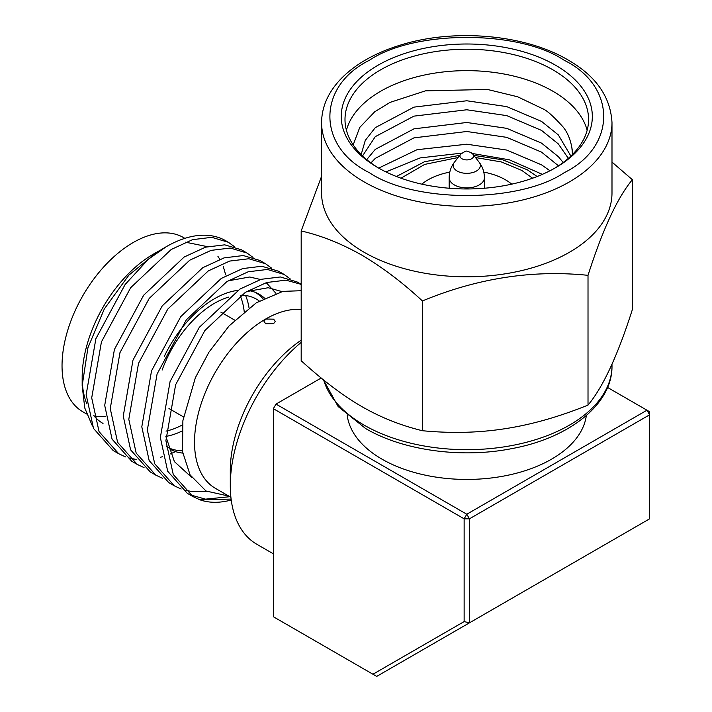 <?xml version="1.0" encoding="UTF-8"?>
<svg xmlns="http://www.w3.org/2000/svg" width="712" height="712" viewBox="0 0 712 712"><rect width="100%" height="100%" fill="white"/><g stroke="black" fill="none" stroke-linecap="round" stroke-linejoin="round"><path stroke-width="1.07" d="M321.575 176.273L301.185 230.955L301.185 360.735C322.848 380.457 343.05 395.73 361.803 406.561C380.555 417.383 400.758 425.447 422.412 430.724L422.412 300.945C477.476 278.161 532.674 269.625 588.014 275.33L588.014 405.11C603.002 387.177 617.793 355.306 632.381 309.506L632.381 179.718L611.991 162.078M422.412 430.724C480.894 436.278 530.992 428.046 588.014 405.11M588.014 275.33C602.761 229.273 617.553 197.402 632.381 179.718M301.185 230.955C321.201 235.538 341.404 243.593 361.803 255.118C382.193 267.133 402.396 282.406 422.412 300.945M321.575 192.97A145.212 83.838 0 0 0 364.108 252.253A145.212 83.838 0 0 0 522.359 270.427A145.212 83.838 0 0 0 611.991 192.97L611.991 122.597A145.212 83.838 0 0 1 522.359 200.054A145.212 83.838 0 0 1 364.108 181.88A145.212 83.838 0 0 1 321.575 122.597L321.575 192.97M369.412 172.705C414.402 203.125 519.164 203.125 564.162 172.705C616.841 146.734 616.868 86.241 564.162 60.262C519.173 29.842 414.411 29.842 369.412 60.262C316.733 86.232 316.707 146.716 369.412 172.705M378.019 167.729L378.019 167.729A125.535 72.473 180 0 1 378.019 65.228A125.535 72.473 180 0 1 555.556 65.228A125.535 72.473 180 0 1 555.556 167.729A125.535 72.473 180 0 1 378.019 167.729M379.363 168.495A121.788 70.31 180 0 1 345 119.536A121.788 70.31 180 0 1 420.178 54.575A121.788 70.31 180 0 1 552.904 69.821A121.788 70.31 180 0 1 588.575 119.536A121.788 70.31 180 0 1 554.212 168.495M346.424 130.251A121.788 70.31 180 0 1 428.909 74.128A121.788 70.31 180 0 1 552.904 91.243A121.788 70.31 180 0 1 587.151 130.251M549.967 170.764L541.512 164.837L506.722 150.063L466.787 144.216L416.983 149.725L378.704 168.094M563.21 162.487L558.306 156.622L541.512 143.112L506.722 128.338L466.787 122.491L413.948 128.854L375.268 149.378L366.725 159.621M570.873 156.044L558.306 134.897L541.512 121.387L506.722 106.613L466.787 100.766L413.948 107.129L375.268 127.653L365.283 140.389L361.162 154.549M353.179 144.883L359.756 127.412L374.708 111.802L390.078 102.377L425.438 90.851L487.506 89.463L517.615 96.77L542.775 108.785C546.602 110.235 553.322 116.234 562.943 126.798C567.348 132.112 570.33 139.098 571.887 147.758L572.457 154.299M572.457 154.495A105.67 61.009 0 0 0 572.457 154.112A105.67 61.009 0 0 0 571.887 147.758M362.55 155.91L375.268 136.66L413.948 116.136L466.787 109.773L506.722 115.62L541.512 130.394L558.306 143.904L568.345 158.349M370.934 162.915L375.268 158.384L413.948 137.861L466.787 131.498L506.722 137.345L541.512 152.119L558.484 165.816M385.913 171.912L420.151 157.913L461.688 153.142M472.252 153.472L509.392 159.817L542.339 174.36M273.622 323.622L275.268 321.388L273.622 319.163L265.674 319.029L264.027 321.388L265.674 323.746L273.622 323.622M182.343 424.93A85.253 49.217 -60 0 1 166.012 431.107M165.86 436.394A89 51.38 120 0 0 181.809 431.152M240.175 295.774A85.253 49.217 -60 0 1 244.198 311.598M166.323 446.593A89 51.38 120 0 0 182.379 450.758M249.022 307.824A89 51.38 120 0 0 245.604 295.507M263.075 298.853A89 51.38 120 0 0 255.323 292.445A89 51.38 120 0 0 254.923 292.214M259.248 301.007A83.749 48.354 120 0 0 240.994 295.204M228.481 297.144A83.749 48.354 120 0 0 162.122 370.071M649.62 518.826L376.692 676.4L273.355 616.734L273.355 408.679L464.135 518.826L469.439 518.826L649.62 414.802L649.62 518.826M301.185 340.185A109.986 63.501 120 0 0 230.296 470.561L230.296 485.557A128.347 74.101 120 0 0 256.881 544.306L273.355 553.82M230.902 497.288L215.362 488.316A100.614 58.09 -60 0 1 199.939 407.691A100.614 58.09 -60 0 1 265.674 319.029A100.614 58.09 -60 0 1 301.185 309.498M321.174 378.01L276.007 404.087L466.787 514.233L469.439 518.826L469.439 622.858L464.135 621.585L464.135 518.826L466.787 514.233L646.968 410.21L649.62 414.802L649.62 411.741L607.55 387.453M464.135 621.585L372.946 674.237M301.185 284.346L285.904 280.163L266.715 282.504L245.391 292.329L204.869 330.519L175.624 384.747L165.896 440.719L173.256 474.486L192.881 496.54L199.956 499.824L231.115 499.094M199.956 499.824A118.975 68.69 120 0 0 231.231 500.011M191.519 477.227L174.413 461.634L165.86 436.447M246.646 291.564L268.228 287.719L281.934 291.591M228.098 280.848L249.681 277.012L260.503 279.496M266.235 282.646L275.918 293.291M228.863 496.113L205.964 490.995L190.086 474.877L182.486 451.533L182.877 420.703L195.364 377.725L208.919 352.2L229.13 325.865L256.302 302.805L282.94 291.368L301.185 290.71M229.878 496.7L205.51 499.148L190.166 494.84M192.881 496.54L187.336 493.345L167.712 471.282L160.351 437.524L170.079 381.552L199.324 327.324L239.846 289.125L261.171 279.3L280.359 276.968L297.038 281.916L301.185 284.31M299.743 283.634L301.185 284.711M174.333 485.833L168.788 482.629L149.164 460.575L141.804 426.817L151.531 370.845L180.777 316.609L221.299 278.419L242.623 268.593L261.811 266.252L278.49 271.201L284.035 274.405L267.356 269.456L248.168 271.788L226.843 281.623L186.321 319.813L157.076 374.04L147.348 430.012L154.709 463.77L174.333 485.833L181.151 489.028M155.786 475.127L150.241 471.923L130.616 449.859L123.256 416.102L132.984 360.13L162.229 305.902L202.742 267.712L224.075 257.877L243.264 255.546L259.942 260.494L265.487 263.698L248.808 258.75L229.62 261.082L208.287 270.916L167.774 309.106L138.529 363.334L128.801 419.306L136.161 453.063L155.786 475.127L162.603 478.313M137.238 464.42L131.693 461.216L112.069 439.153L104.709 405.395L114.427 349.423L143.682 295.195L184.194 257.005L205.528 247.171L224.716 244.839L241.395 249.787L246.939 252.991L230.261 248.043L211.072 250.375L189.739 260.2L149.226 298.399L119.972 352.627L110.253 408.599L117.614 442.357L137.238 464.42L144.055 467.606M118.69 453.704L113.146 450.509L93.521 428.446L86.161 394.688L95.88 338.716L125.134 284.488L148.461 259.186A118.975 68.69 -60 0 1 166.305 246.672A118.975 68.69 -60 0 1 225.793 240.781L228.392 242.276L211.713 237.327L192.525 239.668L171.191 249.494L130.679 287.684L101.424 341.92L91.706 397.892L99.066 431.65L118.69 453.704L125.508 456.899M166.305 246.672L148.461 259.186M234.488 246.717L228.392 242.276M128.614 457.914L136.366 459.463M160.609 457.238L162.692 456.632M170.426 453.882L175.579 451.613M253.045 257.424L246.939 252.991M271.592 268.13L265.487 263.698M290.14 278.837L284.035 274.405M184.257 490.043L192.507 491.645L206.622 491.36M92.435 426.025L84.781 408.02L82.174 385.779L87.932 347.759L104.326 308.928L128.854 275.179L157.646 251.674L161.241 249.698M185.405 242.169L207.423 246.646M217.925 256.356L219.83 259.284M223.283 266.537L225.704 274.912M276.007 404.087L273.355 408.679M347.233 415.559A119.91 69.233 0 0 0 381.997 459.16A119.91 69.233 0 0 0 508.359 475.144A119.91 69.233 0 0 0 586.341 415.559M86.57 413.966L82.877 411.83A100.614 58.09 -60 0 1 67.453 331.205A100.614 58.09 -60 0 1 133.189 242.543A100.614 58.09 -60 0 1 183.491 237.559L184.862 238.351M105.572 416.351A100.614 58.09 -60 0 1 93.966 415.879M182.717 453.081A89.374 51.602 -60 0 1 169.848 449.058M164.321 356.338A89.374 51.602 -60 0 1 214.535 298.684A89.374 51.602 -60 0 1 237.897 290.371M248.435 290.505A89.374 51.602 -60 0 1 259.221 294.261A89.374 51.602 -60 0 1 264.481 298.114M301.185 342.374A128.347 74.101 120 0 0 230.296 485.557M82.174 385.779L82.174 377.396A100.614 58.09 -60 0 1 153.32 254.166L157.646 251.674M103.017 423.453A100.614 58.09 -60 0 1 93.735 415.612M86.802 403.864A100.614 58.09 -60 0 1 82.263 381.401M532.576 178.205L521.771 170.408L501.346 161.935L475.518 157.539M483.786 172.126A54.708 31.586 180 0 1 505.476 179.816A54.708 31.586 180 0 1 511.741 184.15M421.833 184.15A54.708 31.586 180 0 1 449.788 172.126M458.056 157.539L424.699 164.401L400.998 178.205M611.991 364.188L611.991 365.843A145.212 83.838 180 0 1 522.359 443.3A145.212 83.838 180 0 1 364.108 425.126A145.212 83.838 180 0 1 323.675 380.039M461.946 158.749A6.844 3.952 180 0 1 460.539 154.335L454.372 162.291A13.599 7.85 180 0 0 457.175 171.04A13.599 7.85 180 0 0 474.495 171.957A13.599 7.85 180 0 0 479.194 162.291L473.035 154.335A6.844 3.952 180 0 1 470.668 159.203A6.844 3.952 180 0 1 461.946 158.749M479.194 162.291C482.62 166.831 484.356 171.984 484.4 177.733A17.613 10.173 180 0 1 473.524 187.123A17.613 10.173 180 0 1 454.336 184.924A17.613 10.173 180 0 1 449.174 177.733C449.21 172.001 450.945 166.848 454.372 162.291M611.991 365.843C612.703 403.686 569.92 437.951 511.973 448.587C461.785 458.617 403.045 450.58 365.665 428.553L338.12 406.507L323.426 379.834M321.575 122.597C321.735 106.791 328.214 92.186 341.021 78.774C356.071 63.43 376.87 51.905 403.419 44.197C456.793 28.364 525.928 34.968 567.909 59.888C595.855 75.864 610.549 96.77 611.991 122.597M220.853 312.132L234.711 320.133M168.958 408.528L183.465 416.903M473.836 155.367L502.708 159.826L527.387 169.848L537.142 176.505M459.738 155.367L424.494 161.74L396.433 176.505M473.035 154.335L470.783 152.377C466.351 151.505 467.971 149.164 460.539 154.335M449.174 177.733L449.174 188.244M484.4 177.733L484.4 188.244"/></g></svg>
